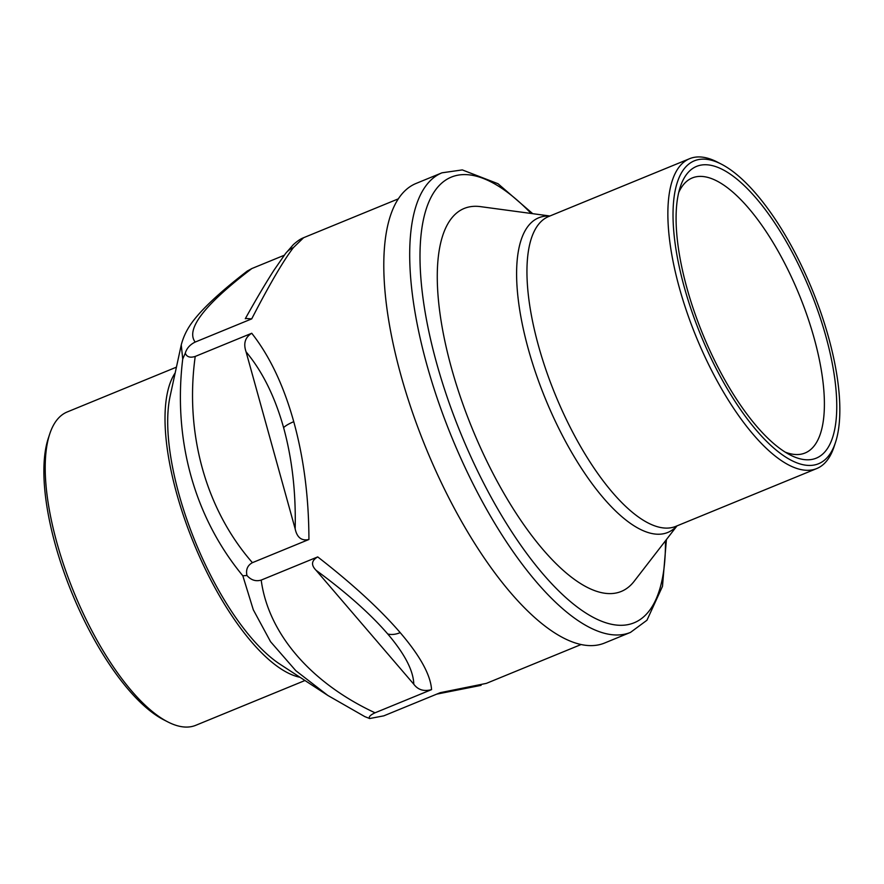 <?xml version="1.0" encoding="UTF-8"?>
<svg xmlns="http://www.w3.org/2000/svg" width="884" height="884" viewBox="0 0 884 884"><rect width="100%" height="100%" fill="white"/><g stroke="black" fill="none" stroke-linecap="round" stroke-linejoin="round"><path stroke-width="1.33" d="M686.956 288.162A157.683 57.946 -112.3 0 1 680.271 186.966A157.683 57.946 -112.3 0 1 810.042 290.295A157.683 57.946 -112.3 0 1 790.219 454.984A157.683 57.946 -112.3 0 1 686.956 288.162M684.304 287.245A163.706 60.167 67.7 0 0 764.848 439.591A163.706 60.167 67.7 0 0 835.502 442.387A163.706 60.167 67.7 0 0 812.098 289.455A163.706 60.167 67.7 0 0 721.355 164.137A163.706 60.167 67.7 0 0 684.304 287.245M785.213 452.133A148.645 54.631 67.7 0 0 805.07 452.995A148.645 54.631 67.7 0 0 799.202 294.737A148.645 54.631 67.7 0 0 692.249 177.949A148.645 54.631 67.7 0 0 678.724 192.513M835.502 442.387L834.076 446.707A167.463 61.549 -112.3 0 1 816.75 468.553A167.463 61.549 -112.3 0 1 679.409 287.996A167.463 61.549 -112.3 0 1 689.642 158.678A167.463 61.549 -112.3 0 1 717.311 162.059L721.355 164.137M549.903 215.994L480.487 206.635A206.978 76.068 67.7 0 0 451.536 368.285A206.978 76.068 67.7 0 0 634.159 581.285L677.011 525.87M441.989 172.811L416.088 183.441A248.371 91.284 67.7 0 0 400.916 375.236A248.371 91.284 67.7 0 0 604.601 643.022L630.502 632.391A248.371 91.284 -112.3 0 1 426.817 364.606A248.371 91.284 -112.3 0 1 441.989 172.811L462.31 169.916L498.023 183.728L532.732 213.685M247.166 271.134L251.841 268.548C204.326 304.825 185.452 329.334 195.187 342.064C190.027 344.583 186.723 348.285 185.286 353.158C186.734 356.948 190.038 358.042 195.22 356.44C184.623 433.016 205.685 509.239 252.415 562.666C247.542 565.351 245.719 569.616 246.945 575.473C251.001 580.114 255.752 581.661 261.2 580.092C268.261 633.519 310.947 683 375.037 712.802C370.208 715.068 368.418 716.979 369.667 718.537L383.811 715.841L440.32 692.658L486.366 683.376L581.108 644.524M181.22 345.058L170.093 396.352A164.081 60.3 -112.3 0 0 195.508 542.367A164.081 60.3 -112.3 0 0 279.952 664.182L327.776 695.41L295.82 670.702L270.548 641.685L253.299 609.783L242.835 575.804C194.303 517.063 172.91 439.812 182.723 359.048L181.264 344.882M182.723 359.048L185.286 353.158M242.835 575.804L246.945 575.473M327.798 695.432L364.805 716.615L369.667 718.537M413.789 684.205C413.414 670.647 404.717 653.895 387.711 633.95C370.429 613.927 346.55 592.711 316.074 570.291L413.789 684.205C417.988 689.885 423.911 691.686 431.558 689.619L375.037 712.802M261.2 580.092L317.721 556.909C352.583 584.015 380.076 609.253 400.209 632.646C420.154 655.972 430.596 674.967 431.558 689.619M295.168 528.864C295.985 492.498 292.129 458.752 283.598 427.624C274.913 396.651 262.404 371.391 246.072 351.843L295.168 528.864C297.035 537.571 301.621 541.118 308.925 539.483L252.415 562.666M195.22 356.44L251.741 333.257C269.631 355.976 283.642 385.457 293.753 421.701C303.776 458.045 308.825 497.305 308.925 539.483M285.234 253.962A22.575 20.542 37.6 0 1 285.554 253.531L293.3 244.691C297.267 241.089 300.682 238.779 303.555 237.763L293.422 247.586C283.399 260.658 269.498 284.416 251.708 318.881L245.454 318.439M251.841 268.548L284.25 255.255M251.708 318.881L195.187 342.064M246.072 351.843C243.222 343.544 245.1 337.345 251.741 333.257M316.074 570.291C310.881 565.02 311.422 560.555 317.721 556.909M300.019 677.288A169.341 62.234 -112.3 0 1 193.718 543.107A169.341 62.234 -112.3 0 1 175.176 372.926M167.772 721.885L163.728 719.808A165.584 60.852 -112.3 0 1 54.145 540.378A165.584 60.852 -112.3 0 1 48.277 438.353L49.703 434.044A169.341 62.234 67.7 0 0 55.703 538.378A169.341 62.234 67.7 0 0 167.772 721.885A169.341 62.234 67.7 0 0 195.762 725.311L304.958 680.514M176.424 367.158L67.228 411.955A169.341 62.234 67.7 0 0 49.703 434.044M689.642 158.678L548.721 216.481A167.463 61.549 67.7 0 0 538.489 345.799A167.463 61.549 67.7 0 0 675.829 526.356L816.75 468.553M676.846 525.936A170.048 62.499 -112.3 0 1 528.323 349.103A170.048 62.499 -112.3 0 1 549.737 216.061M531.14 213.464A240.846 88.51 67.7 0 0 436.608 363.103A240.846 88.51 67.7 0 0 575.539 605.728A240.846 88.51 67.7 0 0 665.431 540.842M387.711 633.95A22.575 14.056 -40.6 0 0 400.209 632.646M283.598 427.624A22.575 6.486 -15.5 0 1 293.753 421.701M245.288 318.737C255.896 299.676 265.487 283.455 274.062 270.084L285.543 253.553A22.575 20.542 37.6 0 1 293.422 247.586M666.414 539.572L662.492 586.335L646.955 620.236L630.502 632.391M247.487 270.891C225.928 287.455 209.652 301.93 198.679 314.284C193.099 320.793 185.032 330.13 181.209 345.114L181.209 345.114M303.555 237.73L398.308 198.867M481.084 685.354L436.751 694.128"/></g></svg>
